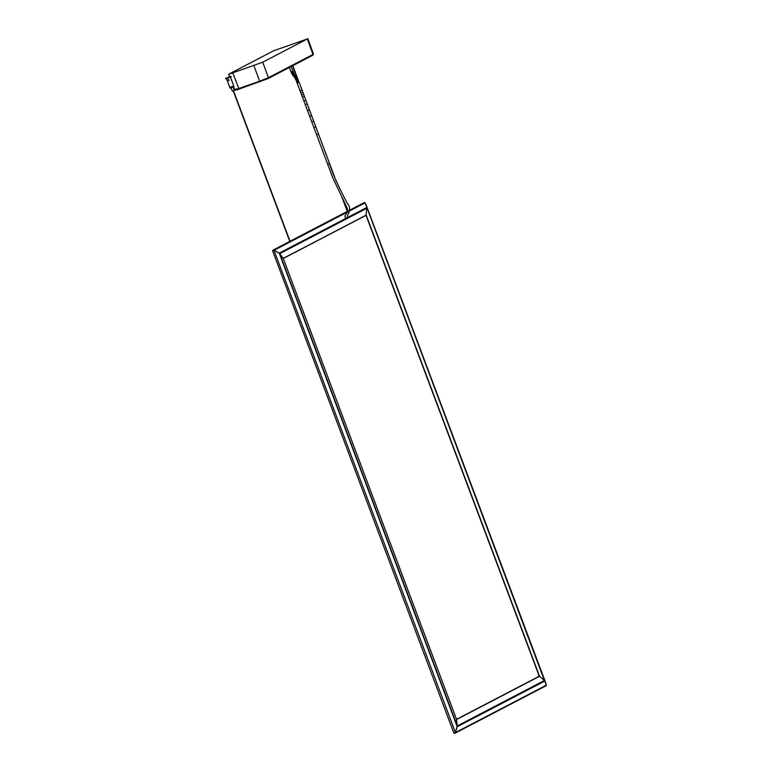 <?xml version="1.0" encoding="UTF-8"?>
<svg xmlns="http://www.w3.org/2000/svg" width="772" height="772" viewBox="0 0 772 772"><rect width="100%" height="100%" fill="white"/><g stroke="black" fill="none" stroke-linecap="round" stroke-linejoin="round"><path stroke-width="1.16" d="M228.647 80.693L228.242 79.622L228.705 80.664M229.052 80.481L228.647 79.41M227.257 77.779L225.617 78.252L225.858 78.908L229.487 77.403M231.127 76.93L230.886 76.274L229.245 76.746M227.904 77.441L228.589 77.084L227.904 77.441M226.553 78.754L229.834 87.468L232.555 86.339M230.008 87.448L232.536 86.425M229.94 87.468L232.575 86.406M234.051 86.715L233.704 86.088M229.853 87.535L230.104 88.191L232.826 87.062M233.684 90.546L232.941 90.932L233.684 90.546M229.149 73.967L273.77 50.711L307.343 38.947L262.721 62.204L228.647 74.315M313.49 54.146L307.854 38.619L307.343 38.947L312.978 54.474L313.48 54.127L312.699 55.304L268.173 78.512L235.981 89.793M272.593 250.794L453.888 733.111L455.441 732.57L457.217 726.722L456.59 719.533L283.237 258.34L279.213 253.139L274.156 250.253L272.593 250.794L453.888 733.111L454.795 733.342L546.065 685.768M539.252 676.214L538.036 676.523L539.541 676.301L544.405 680.508L539.541 676.301L366.189 215.099L283.199 258.533L279.734 253.65L457.256 725.941L456.416 719.388L539.252 676.214L366.024 215.369L366.845 207.465L365.098 202.853L364.191 202.621L349.851 210.1M273.935 250.167L455.441 732.57L457.256 725.941L544.405 680.508L366.854 207.465L544.858 681.049L546.383 685.169L544.829 685.71M545.823 683.056L366.16 205.072L365.098 202.853L349.938 210.756M364.992 202.718L364.181 202.631M545.814 683.037L544.405 680.508M539.541 676.301L456.59 719.533M455.441 732.57L546.383 685.169M452.131 728.507L453.888 733.111M347.94 211.789L274.156 250.253L279.734 253.65L366.883 208.228M366.024 215.369L283.237 258.34M328.303 164.137C329.046 163.751 329.046 163.751 328.303 164.137L328.988 163.78L328.303 164.137M283.266 258.427L279.58 253.467L274.156 250.253L272.593 250.794L274.185 255.011M262.721 62.204L268.453 77.683L312.978 54.474L312.612 55.343L268.096 78.541L239.33 89.012C235.721 90.353 234.157 90.585 234.63 89.706M232.845 73.108L238.838 88.49L259.662 81.195L253.92 65.726M259.662 81.195L260.154 81.716L259.662 81.195L268.453 77.683L268.096 78.541L268.453 77.683M235.132 89.359L238.838 88.49L239.33 89.012L238.838 88.49M312.978 54.474L312.612 55.343M366.854 207.465L279.213 253.139L457.217 726.722L544.858 681.049M295.84 76.534L299.401 82.971L329.557 163.616C333.649 177.56 343.241 195.403 347.275 203.335C353.402 209.839 345.007 217.019 347.612 218.351M345.431 218.621L344.92 215.977L348.027 211.152L347.024 207.793L332.848 177.975L296.11 80.298L297.201 79.419M292.241 71.371L291.613 71.883L292.241 71.371M292.549 72.076L292.009 72.771L292.549 72.076M293.186 75.54L291.777 73.581L292.858 72.703M292.163 74.295L293.186 73.301M292.511 74.865L293.177 74.913L293.476 73.784M292.858 75.405L293.534 75.473L293.785 74.257M293.505 76.052L294.093 74.701M294.759 75.617L294.586 76.939L293.553 76.38L294.238 76.467L294.422 75.154M294.547 77.461L295.107 76.09M296.158 76.679L295.502 76.032M295.165 75.559L295.801 76.177M294.914 77.943L295.473 76.602M296.274 77.798L295.965 78.927L294.914 78.281L295.599 78.358L295.85 77.142M295.3 78.869L296.323 79.516L296.689 78.493M297.152 81.099L297.683 80.375L297.152 81.099M297.403 81.639L297.973 81.021L297.403 81.639M297.645 82.199L298.253 81.658L297.645 82.199M297.905 82.836L298.552 82.392L297.905 82.836M300.81 90.546L301.485 90.208L300.81 90.546M301.601 92.688L302.286 92.36L301.601 92.688M303.078 94.512L302.392 94.831L303.078 94.512M303.869 96.645L303.174 96.973L303.869 96.645M305.249 100.399L304.564 100.717L305.249 100.399M306.629 104.133L305.944 104.471L306.629 104.133M308.819 110.029L308.144 110.367L308.819 110.029M311.019 115.916L310.334 116.263L311.019 115.916M313.085 121.455L312.409 121.802L313.085 121.455M315.159 126.994L314.484 127.341L315.159 126.994M317.89 134.27L317.215 134.618L317.89 134.27M291.054 66.585L294.479 74.643M292.549 65.803L297.288 78.426M341.6 196.32L347.506 212.02M292.8 65.678L298.368 80.491M307.584 105.002L336.264 181.323M342.691 198.423L347.757 211.895M231.127 87.911L232.324 91.115M233.096 87.168L234.302 90.372M230.5 77.268L233.781 85.991M290.262 241.858L233.462 90.739M290.011 241.983L233.202 90.845M228.657 74.334L229.554 76.64M233.569 86.975L234.64 89.726M456.57 719.475L283.256 258.388M366.034 215.359L283.208 258.533M348.027 211.045L347.535 211.306M347.361 211.393L290.04 241.269M289.789 241.395L272.921 250.196M291.777 73.581L289.317 67.482M295.666 79.487L296.11 80.298"/></g></svg>
